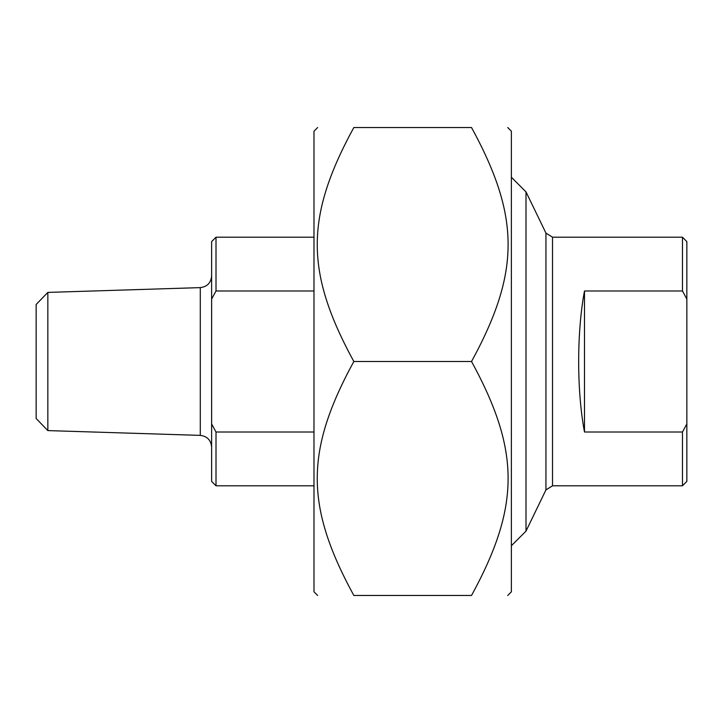 <?xml version="1.0" encoding="UTF-8"?>
<svg xmlns="http://www.w3.org/2000/svg" width="723" height="723" viewBox="0 0 723 723"><rect width="100%" height="100%" fill="white"/><g stroke="black" fill="none" stroke-linecap="round" stroke-linejoin="round"><path stroke-width="1.08" d="M507.727 127.537L511.378 131.197L511.378 591.803L507.727 595.463M471.532 127.537C520.298 127.537 520.298 127.537 471.532 127.537C520.298 127.537 520.298 127.537 471.532 127.537L353.827 127.537C305.061 216.999 305.061 272.038 353.827 361.5C305.061 450.962 305.061 506.001 353.827 595.463C305.061 595.463 305.061 595.463 353.827 595.463C305.061 595.463 305.061 595.463 353.827 595.463L471.532 595.463C520.298 506.001 520.298 450.962 471.532 361.5C520.298 272.038 520.298 216.999 471.532 127.537M471.532 595.463C520.298 595.463 520.298 595.463 471.532 595.463C520.298 595.463 520.298 595.463 471.532 595.463M353.827 127.537C305.061 127.537 305.061 127.537 353.827 127.537C305.061 127.537 305.061 127.537 353.827 127.537M317.632 595.463L313.981 591.803L313.981 131.197L317.632 127.537M471.532 361.5L353.827 361.5M584.491 432.011C576.728 390.809 576.728 332.191 584.491 290.989L584.491 432.011L682.467 432.011L682.467 485.793L552.517 485.793L552.517 237.207L682.467 237.207L682.467 290.989L686.85 299.051L686.85 423.949L682.467 432.011M584.491 290.989L682.467 290.989M682.467 485.793L686.85 481.401L686.85 423.949M686.85 299.051L686.85 241.599L682.467 237.207M552.517 237.207L545.937 233.086L545.937 489.914L526.001 531.125L526.001 191.875L511.378 177.252M313.981 432.011L216.005 432.011L211.622 423.949L211.622 299.051L216.005 290.989L313.981 290.989M313.981 237.207L216.005 237.207L216.005 290.989M211.622 423.949L211.622 481.401L216.005 485.793L216.005 432.011M216.005 237.207L211.622 241.599L211.622 299.051M47.845 292.408L36.15 304.473L36.15 418.527L47.845 430.592L47.845 292.408L200.289 287.618L200.289 435.382C207.203 436.24 210.98 440.144 211.622 447.076M552.517 485.793L545.937 489.914M545.937 233.086L526.001 191.875M526.001 531.125L511.378 545.748M216.005 485.793L313.981 485.793M200.289 287.618C207.203 286.76 210.98 282.856 211.622 275.924M47.845 430.592L200.289 435.382"/></g></svg>
